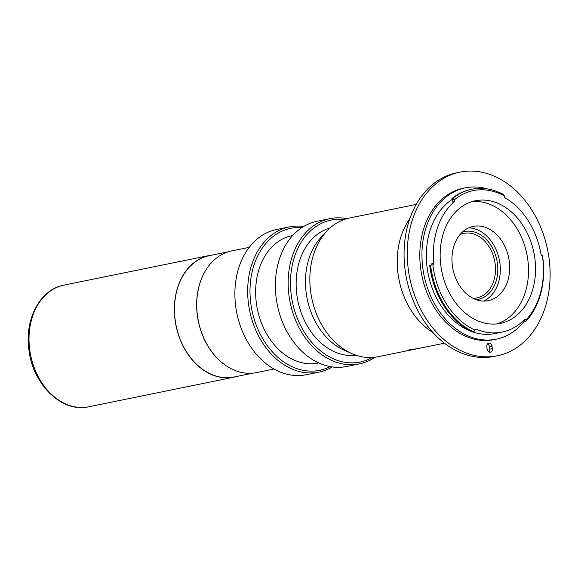 <?xml version="1.0" encoding="UTF-8"?>
<svg xmlns="http://www.w3.org/2000/svg" width="578" height="578" viewBox="0 0 578 578"><rect width="100%" height="100%" fill="white"/><g stroke="black" fill="none" stroke-linecap="round" stroke-linejoin="round"><path stroke-width="0.87" d="M249.205 247.362L231.662 250.939A62.077 46.616 78.5 0 0 197.409 315.227A62.077 46.616 78.5 0 0 256.459 372.6L274.001 369.024M212.646 254.985A62.077 46.616 78.5 0 0 209.287 255.498A62.077 46.616 78.5 0 0 175.033 319.786A62.077 46.616 78.5 0 0 234.083 377.159A62.077 46.616 78.5 0 0 237.377 376.321M228.375 251.777L209.323 255.664A61.918 46.493 78.5 0 0 175.156 319.779A61.918 46.493 78.5 0 0 234.047 377L253.099 373.113M207.834 267.101A61.918 46.493 78.5 0 0 197.322 315.263A61.918 46.493 78.5 0 0 228.202 367.052M473.021 298.284A32.932 24.731 78.5 0 0 476.958 297.908A32.932 24.731 78.5 0 0 495.136 263.806A32.932 24.731 78.5 0 0 463.809 233.368A32.932 24.731 78.5 0 0 460.03 234.567M462.357 232.118A34.579 25.967 -101.5 0 1 497.434 263.496A34.579 25.967 -101.5 0 1 476.12 299.628M344.235 219.496A72.452 54.404 78.5 0 0 291.269 295.091A72.452 54.404 78.5 0 0 372.355 357.471M375.093 357.218A74.1 55.647 -101.5 0 1 359.451 363.873A74.1 55.647 -101.5 0 1 288.964 295.394A74.1 55.647 -101.5 0 1 329.85 218.657A74.1 55.647 -101.5 0 1 346.858 218.665M329.85 218.657L317.062 221.266A74.1 55.647 78.5 0 0 276.176 298.002A74.1 55.647 78.5 0 0 346.663 366.481L359.451 363.873M292.75 235.463L292.237 235.571A65.047 48.841 78.5 0 0 256.343 302.93A65.047 48.841 78.5 0 0 318.211 363.035L318.731 362.933M301.926 227.588A72.452 54.404 78.5 0 0 250.773 303.342A72.452 54.404 78.5 0 0 330.255 366.589M332.321 366.922A74.1 55.647 -101.5 0 1 318.955 372.131A74.1 55.647 -101.5 0 1 248.475 303.652A74.1 55.647 -101.5 0 1 289.361 226.916A74.1 55.647 -101.5 0 1 303.696 226.475M289.361 226.916L276.573 229.517A74.1 55.647 78.5 0 0 235.687 306.253A74.1 55.647 78.5 0 0 306.174 374.732L318.955 372.131M330.103 227.956A65.047 48.841 78.5 0 0 296.832 294.672A65.047 48.841 78.5 0 0 356.041 355.224M416.182 348.902L409.997 349.358C408.639 350.037 410.705 349.885 416.182 348.902L417.179 348.65M409.997 349.358L409.014 349.712M432.973 332.516A70.805 53.169 -101.5 0 1 397.989 273.495A70.805 53.169 -101.5 0 1 409.788 218.744M444.482 343.18L377.969 356.742A70.805 53.169 -101.5 0 1 351.879 353.613A70.805 53.169 -101.5 0 1 310.617 291.305A70.805 53.169 -101.5 0 1 326.902 231.063A70.805 53.169 -101.5 0 1 349.69 217.978L416.203 204.424M351.879 353.613L344.271 350.268A65.372 49.087 -101.5 0 1 306.174 292.735A65.372 49.087 -101.5 0 1 321.216 237.125L326.902 231.063M459.972 172.143L456.779 172.793A93.694 70.357 78.5 0 0 405.077 269.818A93.694 70.357 78.5 0 0 494.204 356.409L497.398 355.759A93.694 70.357 78.5 0 0 549.1 258.727A93.694 70.357 78.5 0 0 459.972 172.143A93.694 70.357 78.5 0 0 408.278 269.167A93.694 70.357 78.5 0 0 497.398 355.759M487.63 188.963A77.228 57.995 78.5 0 0 465.398 187.843L463.267 188.276A77.228 57.995 78.5 0 0 420.647 268.25A77.228 57.995 78.5 0 0 494.111 339.626L496.242 339.185A77.228 57.995 78.5 0 0 524.745 320.624M505.504 198.081A77.228 57.995 78.5 0 0 504.84 197.597M465.398 187.843A77.228 57.995 78.5 0 0 422.778 267.816A77.228 57.995 78.5 0 0 496.242 339.185M452.336 199.323A71.462 53.667 78.5 0 0 427.113 267.498A71.462 53.667 78.5 0 0 472.197 331.75M454.308 201.686A71.462 53.667 78.5 0 0 433.818 263.236A1.647 1.235 -101.5 0 1 432.908 264.876A1.647 1.235 -101.5 0 1 432.871 264.876A72.951 54.78 78.5 0 0 433.03 266.147A72.951 54.78 78.5 0 0 475.065 330.132A1.647 1.235 -101.5 0 1 475.932 329.2A1.647 1.235 -101.5 0 1 476.518 329.265A71.462 53.667 78.5 0 0 502.123 332.104A71.462 53.667 78.5 0 0 524.6 319.446A1.647 1.235 -101.5 0 1 525.12 319.15A1.647 1.235 -101.5 0 1 526.276 319.663A72.951 54.78 78.5 0 0 542.309 255.49A1.647 1.235 -101.5 0 1 540.943 254.045A71.462 53.667 78.5 0 0 505.215 197.914A1.647 1.235 -101.5 0 1 504.392 195.913A72.951 54.78 78.5 0 0 454.604 199.605A1.647 1.235 -101.5 0 1 454.77 200.205A1.647 1.235 -101.5 0 1 454.308 201.686L452.393 202.076A1.647 1.235 78.5 0 0 452.856 200.595A1.647 1.235 78.5 0 0 452.625 199.865L454.604 199.605M440.826 265.569A62.576 46.991 78.5 0 0 500.346 323.391A62.576 46.991 78.5 0 0 534.874 258.597A62.576 46.991 78.5 0 0 475.354 200.768A62.576 46.991 78.5 0 0 440.826 265.569M496.798 323.933A62.576 46.991 78.5 0 0 527.844 260.028A62.576 46.991 78.5 0 0 471.872 201.664M452.357 265.627A37.873 28.438 78.5 0 0 488.381 300.625A37.873 28.438 78.5 0 0 509.283 261.401A37.873 28.438 78.5 0 0 473.252 226.403A37.873 28.438 78.5 0 0 452.357 265.627M483.591 301.051A37.873 28.438 78.5 0 0 499.912 263.315A37.873 28.438 78.5 0 0 468.679 227.884M542.309 255.49L542.475 255.57A74.598 56.015 -101.5 0 1 542.843 258.142A74.598 56.015 -101.5 0 1 526.081 321.18L526.262 319.793L524.441 320.169L525.229 321.354L526.081 321.18M475.065 330.132L473.707 331.88A74.598 56.015 -101.5 0 1 430.726 266.458A74.598 56.015 -101.5 0 1 430.567 265.165L432.871 264.876M430.567 265.165L429.714 265.338A74.598 56.015 78.5 0 0 472.855 332.054L473.707 331.88M431.405 265.064A1.647 1.235 78.5 0 0 431.903 263.626L433.818 263.236M454.445 199.489L452.791 198.406A74.598 56.015 -101.5 0 1 471.886 189.208L471.034 189.382A74.598 56.015 78.5 0 0 451.938 198.579L452.625 199.865M451.938 198.579L452.791 198.406M471.886 189.208A74.598 56.015 -101.5 0 1 503.691 194.634L504.392 195.913M472.992 332.025A71.462 53.667 78.5 0 0 495.093 333.542L502.123 332.104M487.117 349.047A3.461 2.594 78.5 0 0 490.404 352.248A3.461 2.594 78.5 0 0 492.312 348.664L492.015 346.381A3.461 2.594 78.5 0 0 488.728 343.188A3.461 2.594 78.5 0 0 486.82 346.771L487.117 349.047M487.543 343.91A3.461 2.594 -101.5 0 1 489.458 346.901L489.754 349.184A3.461 2.594 -101.5 0 1 489.031 352.045M29.688 349.408A62.077 46.616 78.5 0 0 88.745 406.782C61.954 413.147 32.628 384.363 28.9 349.654C24.421 319.266 40.149 289.368 63.948 285.12A62.077 46.616 78.5 0 0 29.688 349.408M476.518 329.265L475.412 329.496M489.754 349.184L492.312 348.664M489.458 346.901L492.015 346.381M88.745 406.782L234.083 377.159M63.948 285.12L209.287 255.498"/></g></svg>
